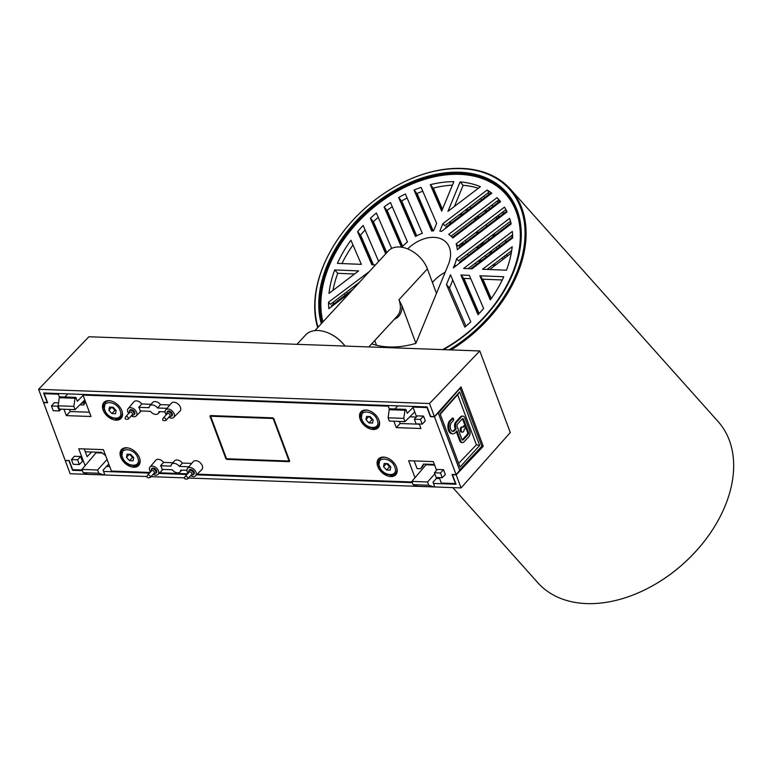 <?xml version="1.0" encoding="UTF-8"?>
<svg xmlns="http://www.w3.org/2000/svg" width="772" height="772" viewBox="0 0 772 772"><rect width="100%" height="100%" fill="white"/><g stroke="black" fill="none" stroke-linecap="round" stroke-linejoin="round"><path stroke-width="1.16" d="M429.512 403.515L38.6 389.31L43.483 402.376L47.208 402.511L43.657 392.996L427.109 406.931L430.67 416.446L434.395 416.581L429.512 403.515L479.788 350.961L510.292 432.542L461.067 487.923L188.474 478.022M184.595 477.878L150.945 476.652M147.066 476.517L70.156 473.718L65.273 460.662L69.239 460.556L72.645 469.646L82.17 469.994M82.421 470.669L72.558 470.312L69.007 460.797M461.067 487.923L456.184 474.867L452.46 474.732L456.011 484.247L433.497 483.426M412.354 482.654L196.522 474.819M186.969 474.471L158.993 473.448M149.45 473.101L103.564 471.441M434.395 416.581L461.048 386.868L483.262 446.284L456.184 474.867M479.788 350.961L88.876 336.756L38.6 389.31M73.147 469.665L72.558 470.312M106.468 466.452L109.721 466.568M436.392 478.437L439.654 478.553M481.815 446.235L483.262 446.284M109.141 465.005L107.829 464.956M191.832 473.361A1.756 1.158 42.7 0 1 191.717 474.5L187.635 478.93A1.756 1.158 42.7 0 0 187.75 477.791A1.756 1.158 42.7 0 0 185.801 476.276A1.756 1.158 42.7 0 0 185.058 476.546L189.13 472.126A1.756 1.158 42.7 0 1 189.873 471.856A1.756 1.158 42.7 0 1 191.832 473.361M154.304 472.001A1.756 1.158 42.7 0 1 154.188 473.139L150.106 477.569A1.756 1.158 42.7 0 0 150.222 476.43A1.756 1.158 42.7 0 0 148.272 474.915A1.756 1.158 42.7 0 0 147.529 475.185L151.601 470.756A1.756 1.158 42.7 0 1 152.354 470.486A1.756 1.158 42.7 0 1 154.304 472.001M132.456 413.56A1.756 1.158 42.7 0 1 132.34 414.699L128.258 419.128A1.756 1.158 42.7 0 0 128.374 417.99A1.756 1.158 42.7 0 0 126.425 416.475A1.756 1.158 42.7 0 0 125.682 416.745L129.754 412.325A1.756 1.158 42.7 0 1 130.497 412.055A1.756 1.158 42.7 0 1 132.456 413.56M169.985 414.931A1.756 1.158 42.7 0 1 169.869 416.069L165.787 420.489A1.756 1.158 42.7 0 0 165.903 419.35A1.756 1.158 42.7 0 0 163.953 417.845A1.756 1.158 42.7 0 0 163.201 418.115L167.283 413.686A1.756 1.158 42.7 0 1 168.026 413.416A1.756 1.158 42.7 0 1 169.985 414.931M462.524 432.127L461.588 432.098A2.548 1.515 -87.9 0 1 460.208 430.255A2.548 1.515 -87.9 0 1 460.884 427.427A2.548 1.515 -87.9 0 1 461.772 427.003L462.708 427.041A2.548 1.515 -87.9 0 1 463.287 427.254L465.053 426.067L465.4 428.18L464.136 429.541A2.548 1.515 -87.9 0 1 463.412 431.702A2.548 1.515 -87.9 0 1 462.524 432.127A2.548 1.515 -87.9 0 1 461.145 430.293A2.548 1.515 -87.9 0 1 461.83 427.466A2.548 1.515 -87.9 0 1 462.708 427.041M434.385 464.464L423.529 464.068L420.943 468.315A1.949 1.283 42.7 0 1 420.837 468.44A1.949 1.283 42.7 0 1 420.016 468.749L417.623 468.662A1.949 1.283 42.7 0 1 416.996 468.517M459.601 469.994L481.825 446.255L460.112 388.191L438.38 413.242L459.601 469.994M409.807 416.812L416.224 417.054M424.06 464.088L422.535 466.587A1.949 1.283 42.7 0 1 422.429 466.713A1.949 1.283 42.7 0 1 422.303 466.828M479.624 445.463L459.62 391.954L440.098 413.802L460.015 467.06L479.624 445.463L476.392 444.826L457.642 394.685L440.272 414.246M459.62 391.954L457.642 394.685M458.636 463.374L476.392 444.826M452.932 431.22A1.563 0.936 92.1 0 0 453.212 431.017L455.258 428.798L454.891 427.804A4.14 2.47 -87.9 0 1 455.712 422.052L460.566 416.783A4.14 2.47 -87.9 0 1 462.013 416.098L462.949 416.127A4.14 2.47 -87.9 0 1 464.908 417.98L469.723 430.863A4.14 2.47 -87.9 0 1 468.903 436.605L464.049 441.873A4.14 2.47 -87.9 0 1 462.602 442.559A4.14 2.47 -87.9 0 1 460.643 440.715L456.966 430.892L454.959 433.073A7.344 4.381 -87.9 0 1 452.942 433.796A7.344 4.381 -87.9 0 1 449.043 429.039A7.344 4.381 -87.9 0 1 450.375 421.039A1.563 0.936 -87.9 0 1 450.491 420.894L453.453 418.414L453.666 420.19L451.388 422.66A1.563 0.936 -87.9 0 0 451.263 422.824A4.979 2.972 -87.9 0 0 450.394 428.228A4.979 2.972 -87.9 0 0 453.029 431.432A4.979 2.972 -87.9 0 0 453.878 431.258L452.932 431.22A4.979 2.972 92.1 0 1 452.566 431.345M462.602 442.559L461.666 442.53A4.14 2.47 -87.9 0 1 459.707 440.677L456.31 431.606M452.942 433.796L452.006 433.767A7.344 4.381 -87.9 0 1 448.107 429.01A7.344 4.381 -87.9 0 1 449.439 421.01A1.563 0.936 -87.9 0 1 449.555 420.856L452.421 418.221M453.212 431.017L454.148 431.046L456.194 428.827L455.258 428.798M456.194 428.827L455.827 427.833A4.14 2.47 -87.9 0 1 456.648 422.091L461.511 416.822A4.14 2.47 -87.9 0 1 462.949 416.127M461.917 439.326L457.101 426.453A1.64 0.984 -87.9 0 1 457.429 424.175L462.283 418.906A1.64 0.984 -87.9 0 1 462.853 418.627A1.64 0.984 -87.9 0 1 463.634 419.36L468.45 432.243A1.64 0.984 -87.9 0 1 468.122 434.52L463.268 439.789A1.64 0.984 -87.9 0 1 462.698 440.059A1.64 0.984 -87.9 0 1 461.917 439.326M462.235 439.847A1.64 0.984 92.1 0 0 462.332 439.75L463.268 439.789M468.122 434.52L467.185 434.482L462.332 439.75M467.185 434.482A1.64 0.984 92.1 0 0 467.514 432.204L468.45 432.243M463.634 419.36L462.698 419.331L467.514 432.204M462.698 419.331A1.64 0.984 92.1 0 0 462.38 418.81M462.515 427.032L464.03 425.874M79.873 404.827L83.704 404.962L85.557 401.932M105.629 455.625L101.421 452.363L85.287 451.774M81.6 403.1L84.766 403.216M83.357 403.167L84.447 401.98L83.984 400.736M116.147 420.151A11.705 7.701 42.7 0 1 104.789 413.223A11.705 7.701 42.7 0 1 103.902 402.482A11.705 7.701 42.7 0 1 108.862 400.668A11.705 7.701 42.7 0 1 120.21 407.597A11.705 7.701 42.7 0 1 121.108 418.347A11.705 7.701 42.7 0 1 116.147 420.151M104.432 401.98A11.705 7.701 -137.3 0 0 103.882 408.32M115.289 418.829A11.705 7.701 -137.3 0 0 117.141 419.071A11.705 7.701 -137.3 0 0 121.561 417.768M417.247 415.867L423.5 416.098L425.314 420.972L422.216 424.118L416.127 423.896L414.371 419.196L417.247 415.867M214.172 427.379L209.984 416.195L273.78 418.511L289.683 461.048L225.887 458.722L214.153 427.379L214.732 426.839M133.749 467.224A11.705 7.701 42.7 0 1 122.391 460.295A11.705 7.701 42.7 0 1 121.503 449.555A11.705 7.701 42.7 0 1 126.463 447.75A11.705 7.701 42.7 0 1 137.812 454.679A11.705 7.701 42.7 0 1 138.709 465.419A11.705 7.701 42.7 0 1 133.749 467.224M373.204 429.493A11.705 7.701 42.7 0 1 361.856 422.564A11.705 7.701 42.7 0 1 360.958 411.823A11.705 7.701 42.7 0 1 365.928 410.019A11.705 7.701 42.7 0 1 377.276 416.948A11.705 7.701 42.7 0 1 378.174 427.688A11.705 7.701 42.7 0 1 373.204 429.493M390.806 476.565A11.705 7.701 42.7 0 1 379.457 469.637A11.705 7.701 42.7 0 1 378.56 458.896A11.705 7.701 42.7 0 1 383.53 457.092A11.705 7.701 42.7 0 1 394.878 464.02A11.705 7.701 42.7 0 1 395.766 474.761A11.705 7.701 42.7 0 1 390.806 476.565M150.501 471.962A5.443 3.58 42.7 0 1 150.019 467.05L155.683 460.305A5.848 3.85 42.7 0 1 158.241 459.311A5.848 3.85 42.7 0 1 163.635 462.389L172.947 462.727M186.94 470.302L180.735 470.071A5.694 3.754 42.7 0 1 179.972 472.02A5.694 3.754 42.7 0 1 172.301 469.762L161.927 469.386A5.645 3.715 -137.3 0 0 160.566 465.748L170.94 466.124A5.694 3.754 42.7 0 1 171.596 464.3L174.462 460.961A5.848 3.85 42.7 0 1 177 459.987A5.848 3.85 42.7 0 1 182.395 463.065L191.745 463.412M188.03 473.323A5.443 3.58 42.7 0 1 187.548 468.411L193.212 461.666A5.848 3.85 42.7 0 1 195.77 460.672A5.848 3.85 42.7 0 1 201.492 464.204A5.848 3.85 42.7 0 1 201.81 469.588L195.548 475.784A5.443 3.58 42.7 0 1 193.309 476.546A5.443 3.58 42.7 0 1 190.607 475.697M128.654 413.522A5.443 3.58 42.7 0 1 128.171 408.61L133.836 401.865A5.848 3.85 42.7 0 1 136.393 400.871A5.848 3.85 42.7 0 1 141.787 403.949L151.1 404.287M165.092 411.862L158.887 411.63A5.694 3.754 42.7 0 1 158.125 413.589A5.694 3.754 42.7 0 1 150.453 411.331L140.079 410.955A5.645 3.715 -137.3 0 0 138.719 407.307L149.093 407.684A5.694 3.754 42.7 0 1 149.749 405.86L152.615 402.521A5.848 3.85 42.7 0 1 155.153 401.556A5.848 3.85 42.7 0 1 160.547 404.634L169.898 404.972M166.183 414.882A5.443 3.58 42.7 0 1 165.7 409.971L171.355 403.225A5.848 3.85 42.7 0 1 173.922 402.231A5.848 3.85 42.7 0 1 179.644 405.773A5.848 3.85 42.7 0 1 179.963 411.158L173.69 417.353A5.443 3.58 42.7 0 1 171.461 418.115A5.443 3.58 42.7 0 1 168.759 417.266M79.333 464.522L73.234 464.3L71.478 459.601L74.353 456.271L80.606 456.503L82.43 461.367L79.333 464.522L77.567 459.822L80.606 456.503M61.056 409.141L59.29 410.926L53.2 410.704L51.444 406.004L54.31 402.685L58.575 402.839M434.404 472.792L437.28 469.463L443.533 469.685L445.357 474.558L442.26 477.714L436.17 477.492L434.404 472.792L440.503 473.014L442.26 477.714M59.541 397.387L58.344 394.193L44.245 393.681L47.642 402.772L43.579 402.627L65.186 460.411L69.248 460.556M85.084 465.728L78.734 448.735L103.39 449.632L111.4 471.055L150.038 472.464M159.65 472.811L187.567 473.825M197.169 474.172L412.103 481.989M415.018 477.723L408.658 460.72L433.314 461.617L436.556 470.293M439.297 477.598L441.333 483.05L455.422 483.562L452.025 474.471L456.098 474.616L434.491 416.832L430.419 416.677L427.022 407.587L412.923 407.076L416.523 416.706M419.254 424.011L420.933 428.508L396.277 427.611L393.894 421.232M389.464 409.382L388.268 406.178L83 395.09L91.009 416.513L66.353 415.616L63.97 409.247M122.034 449.053A11.705 7.701 -137.3 0 0 121.484 455.393M132.89 465.902A11.705 7.701 -137.3 0 0 134.743 466.143A11.705 7.701 -137.3 0 0 139.163 464.84M361.499 411.322A11.705 7.701 -137.3 0 0 360.949 417.662M372.355 428.17A11.705 7.701 -137.3 0 0 374.198 428.412A11.705 7.701 -137.3 0 0 378.627 427.109M379.1 458.394A11.705 7.701 -137.3 0 0 378.55 464.734M389.957 475.243A11.705 7.701 -137.3 0 0 391.8 475.484A11.705 7.701 -137.3 0 0 396.229 474.182M187.548 468.411A5.443 3.58 42.7 0 1 189.922 467.485A5.443 3.58 42.7 0 1 195.248 470.775A5.443 3.58 42.7 0 1 195.548 475.784M171.596 464.3A5.694 3.754 42.7 0 1 174.067 463.354A5.694 3.754 42.7 0 1 179.374 466.433L188.918 466.78M150.019 467.05A5.443 3.58 42.7 0 1 152.393 466.124A5.443 3.58 42.7 0 1 157.72 469.415A5.443 3.58 42.7 0 1 158.019 474.423A5.443 3.58 42.7 0 1 155.78 475.185A5.443 3.58 42.7 0 1 153.088 474.336M163.635 462.389L160.566 465.748M165.7 409.971A5.443 3.58 42.7 0 1 168.074 409.054A5.443 3.58 42.7 0 1 173.401 412.344A5.443 3.58 42.7 0 1 173.69 417.353M149.749 405.86A5.694 3.754 42.7 0 1 152.219 404.924A5.694 3.754 42.7 0 1 157.527 407.992L167.07 408.34M128.171 408.61A5.443 3.58 42.7 0 1 130.545 407.684A5.443 3.58 42.7 0 1 135.872 410.974A5.443 3.58 42.7 0 1 136.171 415.983A5.443 3.58 42.7 0 1 133.932 416.745A5.443 3.58 42.7 0 1 131.23 415.905M141.787 403.949L138.719 407.307M423.5 416.098L420.46 419.418L422.216 424.118M414.371 419.196L420.46 419.418M182.395 463.065L179.374 466.433M160.547 404.634L157.527 407.992M71.478 459.601L77.567 459.822M51.444 406.004L57.533 406.226L58.218 405.474M57.533 406.226L59.29 410.926M443.533 469.685L440.503 473.014M44.872 393.035L44.245 393.681M58.344 394.193L58.971 393.546M66.353 415.616L70.233 411.524L69.461 409.44M70.233 411.524L89.398 412.219M83 395.09L83.598 394.444M388.268 406.178L388.905 405.541M399.385 421.435L400.166 423.51L396.277 427.611M400.166 423.51L419.331 424.204M413.522 406.439L412.923 407.076M456.098 474.616L459.726 470.399L438.207 412.827L434.491 416.832M414.149 460.923L417.112 468.565M84.225 448.937L87.111 456.648L91.675 452.006M188.986 470.563A3.117 2.055 42.7 0 1 189.323 469.907A3.117 2.055 42.7 0 1 190.645 469.424A3.117 2.055 42.7 0 1 193.675 471.267A3.117 2.055 42.7 0 1 193.917 474.133A3.117 2.055 42.7 0 1 193.28 474.529M151.457 469.193A3.117 2.055 42.7 0 1 151.794 468.536A3.117 2.055 42.7 0 1 153.117 468.054A3.117 2.055 42.7 0 1 156.147 469.907A3.117 2.055 42.7 0 1 156.388 472.773A3.117 2.055 42.7 0 1 155.761 473.159M167.138 412.123A3.117 2.055 42.7 0 1 167.476 411.466A3.117 2.055 42.7 0 1 168.798 410.984A3.117 2.055 42.7 0 1 171.828 412.837A3.117 2.055 42.7 0 1 172.06 415.693A3.117 2.055 42.7 0 1 171.432 416.089M129.609 410.762A3.117 2.055 42.7 0 1 129.947 410.106A3.117 2.055 42.7 0 1 131.269 409.623A3.117 2.055 42.7 0 1 134.299 411.466A3.117 2.055 42.7 0 1 134.54 414.332A3.117 2.055 42.7 0 1 133.913 414.728M64.925 397.011L67.84 393.874M83.115 395.418L77.335 401.286L75.888 397.406L60.033 396.837L59.261 397.696L58.18 405.811L73.822 406.381L75.048 409.642L84.804 399.915M397.773 405.86L394.849 409.006M414.728 411.901L404.972 421.637L403.756 418.366L405.001 410.26L405.821 409.401L407.269 413.281L413.049 407.404M437.232 477.53L433.015 482.143L434.462 486.022L433.642 486.881L428.759 485.25L413.107 484.681L411.891 481.41L425.97 464.792L425.739 464.146M95.805 452.16L96.046 452.797L81.957 469.424L83.183 472.686L87.902 474.317L103.718 474.886L104.538 474.027L103.081 470.148L108.746 463.953M75.048 409.642L59.396 409.073L58.18 405.811M75.888 397.406L75.067 398.275L73.822 406.381M405.821 409.401L389.957 408.822L389.185 409.691L388.104 417.797L389.329 421.068L404.972 421.637M434.819 473.873L427.534 481.979L428.759 485.25M433.642 486.881L417.835 486.302L413.107 484.681M103.718 474.886L98.826 473.255L97.61 469.994L107.067 459.456M75.067 398.275L59.261 397.696M85.528 401.855A2.924 1.93 -137.3 0 0 85.103 401.807A2.924 1.93 -137.3 0 0 84.418 401.903M388.104 417.797L403.756 418.366M405.001 410.26L389.185 409.691M434.617 465.101L425.97 464.792M411.891 481.41L427.534 481.979M97.61 469.994L81.957 469.424M96.046 452.797L102.28 453.029M98.826 473.255L83.183 472.686M104.683 409.691L104.838 410.135C108.119 420.065 123.954 421.155 120.316 411.138L120.162 410.694C116.89 400.764 101.055 399.664 104.683 409.691M108.891 410.279L109.479 407.095L113.098 407.23L116.118 410.54L115.52 413.724L111.911 413.589L108.891 410.279L111.747 407.182M112.017 407.191L114.893 410.357L111.911 413.589M114.893 410.357L115.974 410.395M361.75 419.032L361.904 419.476C365.185 429.406 381.011 430.496 377.383 420.479L377.228 420.036C373.957 410.106 358.121 409.006 361.75 419.032M365.957 419.621L366.546 416.446L370.155 416.571L373.175 419.881L372.587 423.066L368.977 422.931L365.957 419.621L368.813 416.523M369.074 416.533L371.959 419.698L368.977 422.931M371.959 419.698L373.04 419.736M122.285 456.763L122.439 457.207C125.72 467.137 141.546 468.228 137.918 458.211L137.763 457.767C134.492 447.837 118.656 446.737 122.285 456.763M126.492 457.352L127.081 454.177L130.7 454.303L133.71 457.613L133.122 460.797L129.513 460.662L126.492 457.352L129.349 454.254M129.609 454.264L132.495 457.429L129.513 460.662M132.495 457.429L133.575 457.468M379.351 466.105L379.506 466.549C382.777 476.478 398.613 477.569 394.984 467.552L394.83 467.108C391.549 457.178 375.723 456.078 379.351 466.105M383.559 466.693L384.147 463.518L387.756 463.644L390.777 466.963L390.188 470.138L386.579 470.013L383.559 466.693L386.415 463.596M386.675 463.605L389.561 466.77L386.579 470.013M389.561 466.77L390.642 466.809M272.912 417.845L210.37 415.568L226.756 459.398L289.297 461.666L272.912 417.845M328.216 332.935A28.477 18.74 42.7 0 1 328.399 333.012A28.477 18.74 42.7 0 1 345.103 346.068M345.036 346.068A29.249 19.261 -137.3 0 0 328.023 332.857A29.249 19.261 -137.3 0 0 305.538 335.029L296.969 344.322M314.918 330.609L388.403 250.89A25.351 16.685 42.7 0 1 408.996 249.491A25.351 16.685 42.7 0 1 427.398 268.897L436.46 293.389M427.398 268.897L398.941 299.768L401.942 305.596L415.896 343.308M376.504 345.248L374.748 340.51M369.595 255.918A113.108 77.461 -41.8 0 0 369.219 256.4M369.199 256.362A111.158 76.129 138.2 0 1 369.576 255.879M424.118 211.219A111.158 76.129 138.2 0 1 424.61 210.978M439.876 204.619A111.158 76.129 138.2 0 1 440.387 204.445M496.734 201.434A111.158 76.129 138.2 0 1 498.712 202.061M449.072 349.851A120.133 82.276 -41.8 0 0 516.497 273.336A120.133 82.276 -41.8 0 0 501.53 181.951A120.133 82.276 -41.8 0 0 399.114 184.431A120.133 82.276 -41.8 0 0 337.895 239.127A120.133 82.276 -41.8 0 0 323.555 265.539A120.133 82.276 -41.8 0 0 318.064 327.193M399.24 184.363A120.914 82.807 138.2 0 1 399.356 184.305A120.914 82.807 138.2 0 1 510.562 189.294A120.914 82.807 138.2 0 1 517.501 273.78A120.914 82.807 138.2 0 1 451.07 349.919M317.668 327.618A120.914 82.807 138.2 0 1 323.314 265.935A120.914 82.807 138.2 0 1 337.74 239.359A120.914 82.807 138.2 0 1 337.818 239.243M710.549 532.757A120.133 82.276 138.2 0 1 710.472 532.873A120.133 82.276 138.2 0 1 649.252 587.569A120.133 82.276 138.2 0 1 649.136 587.637M452.846 487.624L537.804 582.706A120.914 82.807 -41.8 0 0 649.011 587.695A120.914 82.807 -41.8 0 0 710.626 532.641A120.914 82.807 -41.8 0 0 725.062 506.065A120.914 82.807 -41.8 0 0 718.124 421.58L510.562 189.294M321.287 323.69A115.839 79.333 138.2 0 1 327 265.674A115.839 79.333 138.2 0 1 460.054 172.262A115.839 79.333 138.2 0 1 513.052 273.192A115.839 79.333 138.2 0 1 499.223 298.658A115.839 79.333 138.2 0 1 443.437 349.639M499.146 298.774A115.067 78.802 -41.8 0 0 512.801 273.597A115.067 78.802 -41.8 0 0 506.2 193.193A115.067 78.802 -41.8 0 0 413.232 182.433A115.067 78.802 -41.8 0 0 328.013 266.128A115.067 78.802 -41.8 0 0 322.088 322.831M508.574 196.03A115.067 78.802 -41.8 0 0 503.016 191.292M468.874 209.579A115.067 78.802 -41.8 0 0 465.033 210.36M504.145 213.091A111.158 76.129 -41.8 0 0 501.964 212.609M486.833 211.084A111.158 76.129 -41.8 0 0 483.986 211.113M463.258 213.854A111.158 76.129 -41.8 0 0 459.041 214.925M499.706 216.459A111.158 76.129 -41.8 0 0 497.207 216.218M479.557 216.623A111.158 76.129 -41.8 0 0 476.141 217.077M497.728 217.955A109.209 74.787 -41.8 0 0 495.18 217.762M477.067 218.515A109.209 74.787 -41.8 0 0 473.525 219.065M499.716 244.618A3.899 2.673 -41.8 0 0 499.552 244.975A3.899 2.673 -41.8 0 0 499.378 247.001M506.789 241.375A91.077 62.368 -41.8 0 0 505.081 240.932A3.899 2.673 -41.8 0 0 504.656 240.864M510.302 251.72A82.102 56.231 138.2 0 1 511.411 252.28M503.653 258.909A72.356 49.553 -41.8 0 0 501.858 258.137M493.858 264.217A63.381 43.406 138.2 0 1 495.807 264.873M475.793 247.638A82.102 56.231 138.2 0 1 477.685 247.358A3.899 2.673 -41.8 0 0 481.738 243.817L481.998 242.929M464.416 243.276A91.077 62.368 -41.8 0 0 461.81 244.116A3.899 2.673 138.2 0 1 460.247 244.309M475.378 232.806A100.823 69.046 138.2 0 1 479.065 232.14M486.601 226.418A3.899 2.673 -41.8 0 0 486.099 224.874L487.122 226.022M492.536 206.751L492.343 204.773M470.93 208.025L469.791 206.751M371.689 343.829A91.656 62.773 138.2 0 0 415.867 343.386L448.349 264.535A31.198 21.365 -41.8 0 0 446.554 242.736A31.198 21.365 -41.8 0 0 434.076 237.351A31.198 21.365 -41.8 0 0 407.645 248.902M445.164 272.255A31.198 21.365 -41.8 0 0 432.426 282.475M506.702 211.142L459.137 247.281A39.005 26.711 138.2 0 1 459.408 248.121M488.232 291.565A39.005 26.711 138.2 0 1 488.058 292.53M439.837 231.098A39.005 26.711 138.2 0 1 441.516 231.417L491.803 193.203A105.31 72.124 -41.8 0 0 487.084 190.057L442.916 223.619L439.837 231.098M448.696 234.379A39.005 26.711 138.2 0 1 452.373 237.535A39.005 26.711 138.2 0 1 452.778 238.008L500.613 201.656A105.31 72.124 -41.8 0 0 499.127 199.9A105.31 72.124 -41.8 0 0 497.004 197.671L448.696 234.379M505.911 209.608L457.999 246.017L456.107 243.894A39.005 26.711 138.2 0 1 457.313 249.713L507.069 211.904A105.31 72.124 -41.8 0 0 504.483 207.128L456.107 243.894M510.495 221.275L458.462 260.811L456.57 258.688A39.005 26.711 138.2 0 1 454.612 264.796L453.338 267.884L511.151 223.948A105.31 72.124 -41.8 0 0 509.636 218.37L456.57 258.688M510.948 223.06L459.601 262.084A39.005 26.711 138.2 0 1 459.282 263.368M484.787 197.497L483.648 196.223M442.655 349.61A114.082 78.126 -41.8 0 0 505.67 194.052A114.082 78.126 -41.8 0 0 460.015 174.366A114.082 78.126 -41.8 0 0 357.542 222.587A114.082 78.126 -41.8 0 0 322.928 321.914M512.579 201.955A114.082 78.126 -41.8 0 0 510.398 199.35L505.67 194.052M452.759 280.043L449.487 287.985L465.97 326.189M490.278 299.932A105.31 72.124 -41.8 0 0 503.759 276.762L479.856 275.787L490.278 299.932M478.042 314.706A105.31 72.124 -41.8 0 0 483.619 308.453L469.337 275.363L460.923 275.025L478.042 314.706M464.821 327.164A105.31 72.124 -41.8 0 0 470.814 321.885L450.491 274.793L446.457 284.598L464.821 327.164M359.588 282.147L330.426 304.303L328.534 302.19A105.31 72.124 -41.8 0 0 328.853 308.675L349.812 292.742M334.739 269.93A105.31 72.124 -41.8 0 0 328.997 293.418L358.633 270.895L334.739 269.93L337.769 273.317A105.31 72.124 -41.8 0 0 332.964 290.397M333.321 304.236A105.31 72.124 138.2 0 1 333.436 302.016M331.574 306.609A105.31 72.124 138.2 0 1 331.564 305.577L353.016 289.268M449.487 287.985L446.457 284.598M464.165 280.265L464.763 280.294M498.529 200.064A105.31 72.124 138.2 0 1 499.851 201.202M417.498 195.876A105.31 72.124 138.2 0 1 417.999 195.663M483.098 281.027L483.697 281.056M487.692 193.154A105.31 72.124 138.2 0 1 489.38 194.004M449.574 224.256L450.848 221.149M433.71 190.317A105.31 72.124 138.2 0 1 434.24 190.182M378.676 261.438L363.139 225.443A105.31 72.124 -41.8 0 0 357.571 231.687L371.853 264.777L375.462 264.921M357.571 231.687L359.462 233.81L372.847 264.815M401.787 247.233A39.005 26.711 138.2 0 1 407.462 241.925L390.458 202.525A105.31 72.124 -41.8 0 0 384.089 206.935L385.99 209.058L402.251 246.741M384.089 206.935L401.459 247.185M398.642 197.535L415.452 236.493A39.005 26.711 138.2 0 1 422.342 233.308L405.368 193.965A105.31 72.124 -41.8 0 0 398.642 197.535L400.533 199.649L416.243 236.068M391.665 248.439L376.369 212.985A105.31 72.124 -41.8 0 0 370.377 218.264L372.278 220.377L386.386 253.081M370.377 218.264L385.71 253.805M361.335 264.352L350.913 240.208A105.31 72.124 -41.8 0 0 337.432 263.387L361.335 264.352M414.014 190.057L431.683 231.011A39.005 26.711 138.2 0 1 433.565 230.847L436.653 223.359L421.126 187.393A105.31 72.124 -41.8 0 0 414.014 190.057L415.905 192.18L432.619 230.915M430.293 184.682L441.7 211.113L453.83 181.661A105.31 72.124 -41.8 0 0 430.293 184.682L432.185 186.805L442.173 209.945M369.354 271.551L328.534 302.19M345.345 295.107L344.206 293.833M506.451 270.21A105.31 72.124 -41.8 0 0 512.193 246.722L482.558 269.245L506.451 270.21M512.656 237.959A105.31 72.124 -41.8 0 0 512.338 231.465L463.625 268.482L472.039 268.82L512.656 237.959M480.406 186.708A105.31 72.124 -41.8 0 0 460.093 181.912L447.963 211.364L480.406 186.708M372.181 343.299L373.05 344.283M489.776 208.845L488.647 207.581M481.718 199.823L480.58 198.558M487.113 210.872A105.503 72.259 -41.8 0 0 484.565 210.679M347.516 293.457L346.377 292.183M365.098 229.979A105.31 72.124 -41.8 0 0 360.601 235.084L373.445 264.835M460.923 275.025L462.824 277.148L478.717 313.982M470.775 278.692L463.953 278.422L479.113 313.557M479.856 275.787L481.747 277.91L490.886 299.082M502.263 279.966L482.886 279.184L491.253 298.571M392.272 206.722A105.31 72.124 -41.8 0 0 387.119 210.322L402.656 246.326M407.105 198.008A105.31 72.124 -41.8 0 0 401.672 200.923L416.726 235.807M378.251 217.347A105.31 72.124 -41.8 0 0 373.407 221.651L386.782 252.647M352.968 244.965A105.31 72.124 -41.8 0 0 341.957 263.57M422.795 191.253A105.31 72.124 -41.8 0 0 417.044 193.444L433.188 230.867M452.392 185.164A105.31 72.124 -41.8 0 0 433.324 188.078L442.462 209.251M478.389 188.243A105.31 72.124 -41.8 0 0 463.123 185.309L454.409 206.471M354.551 273.992L337.769 273.317M497.004 197.671L498.895 199.784L451.012 236.174M500.594 201.627A105.31 72.124 -41.8 0 0 500.034 201.058L452.228 237.38M490.876 193.907A105.31 72.124 -41.8 0 0 490.114 193.444L445.946 227.007L445.319 228.522M463.123 185.309L460.093 181.912M487.084 190.057L488.975 192.17L444.807 225.733L442.916 223.619M512.579 234.842L468.073 268.666M512.647 236.927L470.737 268.772M511.672 250.678L486.997 269.428M511.257 253.129L489.67 269.534M189.951 469.511L188.87 470.679A2.924 1.93 42.7 0 1 190.115 470.235A2.924 1.93 42.7 0 1 193.367 472.753A2.924 1.93 42.7 0 1 193.174 474.645L191.041 475.234M152.422 468.15L151.341 469.318A2.924 1.93 42.7 0 1 152.586 468.865A2.924 1.93 42.7 0 1 155.838 471.383A2.924 1.93 42.7 0 1 155.645 473.284L153.512 473.873M130.574 409.71L129.493 410.887A2.924 1.93 42.7 0 1 130.738 410.434A2.924 1.93 42.7 0 1 133.99 412.952A2.924 1.93 42.7 0 1 133.797 414.844L131.665 415.433M168.103 411.071L167.022 412.248A2.924 1.93 42.7 0 1 168.257 411.794A2.924 1.93 42.7 0 1 171.519 414.313A2.924 1.93 42.7 0 1 171.326 416.214L169.193 416.793M422.535 466.587L420.943 468.315M451.996 418.202L452.942 418.241M449.555 420.856L450.491 420.894M449.439 421.01L450.375 421.039M459.707 440.677L460.643 440.715M460.566 416.783L461.511 416.822M455.712 422.052L456.648 422.091M454.891 427.804L455.827 427.833M463.605 425.854L464.541 425.893M222.23 446.901L221.689 447.538M122.526 415.046L121.667 416.301A10.731 7.064 -137.3 0 0 122.536 414.95M110.811 400.938A10.731 7.064 -137.3 0 0 109.759 400.832A10.731 7.064 -137.3 0 0 105.214 402.492L104.172 409.401C107.733 417.642 113.339 420.19 120.992 417.034A10.731 7.064 -137.3 0 0 122.082 411.331M107.163 400.784A10.731 7.064 -137.3 0 0 105.889 401.758L105.214 402.492M379.592 424.388L378.724 425.642A10.731 7.064 -137.3 0 0 379.602 424.291M367.877 410.279A10.731 7.064 -137.3 0 0 366.825 410.183A10.731 7.064 -137.3 0 0 362.28 411.833L361.228 418.742C364.799 426.993 370.396 429.531 378.048 426.376A10.731 7.064 -137.3 0 0 379.148 420.672M364.23 410.125A10.731 7.064 -137.3 0 0 362.956 411.1L362.28 411.833M140.128 462.119L139.259 463.374A10.731 7.064 -137.3 0 0 140.137 462.023M128.413 448.011A10.731 7.064 -137.3 0 0 127.361 447.914A10.731 7.064 -137.3 0 0 122.816 449.565L121.773 456.474C125.334 464.725 130.941 467.263 138.584 464.107A10.731 7.064 -137.3 0 0 139.684 458.404M124.765 447.856A10.731 7.064 -137.3 0 0 123.491 448.831L122.816 449.565M397.194 471.46L396.325 472.715A10.731 7.064 -137.3 0 0 397.194 471.364M385.479 457.352A10.731 7.064 -137.3 0 0 384.427 457.256A10.731 7.064 -137.3 0 0 379.872 458.906L378.83 465.815C382.391 474.066 387.998 476.604 395.65 473.448A10.731 7.064 -137.3 0 0 396.75 467.745M381.831 457.198A10.731 7.064 -137.3 0 0 380.548 458.182L379.872 458.906M368.833 346.927L397.223 316.124A25.351 16.685 -137.3 0 0 398.941 299.768M401.942 305.596A26.518 17.457 42.7 0 1 394.347 319.251M465.217 240.526L466.346 241.8M511.662 235.537L512.637 236.637M506.471 254.635L507.6 255.908M493.202 264.719L494.341 265.993M478.437 260.782L479.576 262.055M480.261 261.534L479.123 260.26M486.263 256.97L485.134 255.696M478.206 247.947L477.685 247.358M481.738 243.817L482.51 244.676M489.438 252.425L490.567 253.698M491.262 253.177L490.123 251.904M483.195 244.155L482.056 242.881M505.303 257.655L504.164 256.381M497.236 248.632L496.106 247.358M489.178 239.609L488.039 238.336M494.186 235.807L493.047 234.534M492.362 235.055L493.501 236.328M455.741 266.06L454.612 264.796M193.174 474.645L194.255 473.477M188.87 470.679L188.522 473.024M185.058 476.546C183.842 478.659 184.701 479.451 187.635 478.93M155.645 473.284L156.726 472.107M151.341 469.318L150.994 471.663M147.529 475.185C146.313 477.299 147.182 478.09 150.106 477.569M133.797 414.844L134.878 413.676M129.493 410.887L129.146 413.223M125.682 416.745C124.466 418.858 125.325 419.659 128.258 419.128M171.326 416.214L172.407 415.037M167.022 412.248L166.665 414.583M163.201 418.115C161.995 420.229 162.853 421.02 165.787 420.489M420.837 468.44L422.429 466.713M452.218 418.096L453.154 418.135M463.818 425.748L464.754 425.787M158.019 474.423L163.066 469.434M136.171 415.983L141.218 410.993M179.972 472.02L181.854 470.109M158.125 413.589L160.007 411.679M121.667 416.301L120.992 417.034M105.889 401.758L107.076 400.793M378.724 425.642L378.048 426.376M362.956 411.1L364.133 410.144M139.259 463.374L138.584 464.107M123.491 448.831L124.668 447.876M396.325 472.715L395.65 473.448M380.548 458.182L381.735 457.217M511.353 235.769L512.492 237.043M506.171 254.857L507.31 256.13M492.922 264.931L494.061 266.195M480.126 259.498L481.265 260.772M488.193 268.521L489.072 269.515M483.06 242.119L484.198 243.392M491.117 251.141L492.256 252.415M494.051 233.771L495.19 235.045M476.42 264.449L475.282 263.175M468.363 255.426L467.224 254.152M460.295 246.403L459.157 245.129"/></g></svg>
